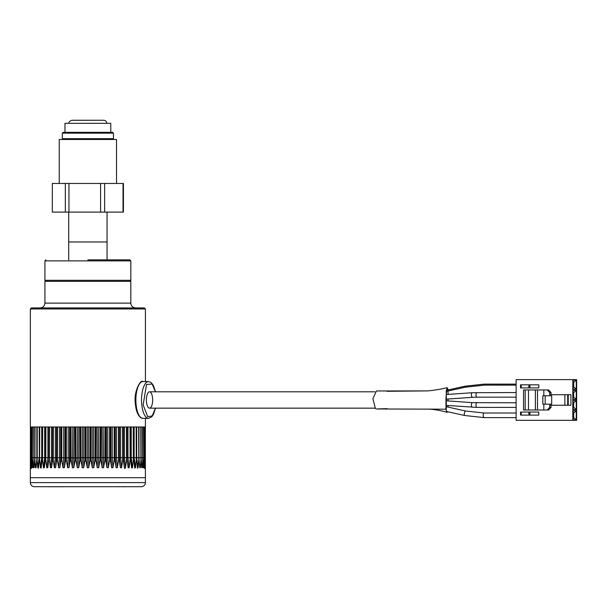 <?xml version="1.0" encoding="UTF-8"?>
<svg xmlns="http://www.w3.org/2000/svg" width="607" height="607" viewBox="0 0 607 607"><rect width="100%" height="100%" fill="white"/><g stroke="black" fill="none" stroke-linecap="round" stroke-linejoin="round"><path stroke-width="0.91" d="M87.878 259.857L129.815 259.857L87.878 259.857M107.052 212.101L107.052 241.965L68.705 241.965L68.705 259.857M68.705 212.101L68.705 241.965L107.052 241.965L107.052 259.857M130.831 280.313L130.831 260.881L44.926 260.881L44.926 280.313L130.831 280.313L129.815 281.337M130.831 303.121L130.831 281.337L44.926 281.337L44.926 303.121L130.831 303.121C131.127 306.034 132.728 307.643 135.642 307.931M145.407 381.568L145.407 308.948L30.35 308.948L30.35 426.979L145.407 426.979L145.407 418.382M145.407 308.948L144.383 307.931L31.374 307.931L30.35 308.948M127.235 486.7L141.317 486.7A4.09 4.09 0 0 0 145.407 482.611L145.361 457.655L80.481 457.655L80.481 426.979M145.361 457.853L145.194 468.521L144.929 457.853L144.527 468.498L144.071 457.853L143.654 467.716L142.782 457.853L142.22 467.716L141.727 467.716L141.074 457.853L140.361 467.716L139.754 467.716L138.957 457.853L138.115 467.716L137.394 467.716L136.461 457.853L135.475 467.716L134.746 468.096L133.586 457.853L132.478 467.716L131.613 467.951L130.368 457.853L129.139 467.716L128.138 467.785L126.825 457.853L125.49 467.716L124.943 468.536L124.382 467.716L122.986 457.853L121.552 467.716L120.368 467.716L118.881 457.853L117.363 467.716L116.112 467.716L114.541 457.853L112.948 467.716L111.635 467.716L109.996 457.853L108.334 467.716L106.976 467.716L105.284 457.853L103.569 467.716L102.173 467.716L100.436 457.853L98.691 467.716L97.264 467.716L95.496 457.853L93.721 467.716L92.279 467.716L90.496 457.853L88.713 467.716L87.264 467.716L85.481 457.853L85.481 426.979M90.496 457.853L90.496 426.979M95.496 457.853L95.496 426.979M100.436 457.853L100.436 426.979M105.284 457.853L105.284 426.979M109.996 457.853L109.996 426.979M114.541 457.853L114.541 426.979M118.881 457.853L118.881 426.979M145.407 477.701L30.35 477.701L145.407 477.701M144.936 458.217L144.929 426.979L144.936 458.217M144.087 458.596L144.071 426.979L144.087 458.596M143.153 466.146L143.282 467.716M141.446 465.023L142.22 467.716L141.727 467.716M139.215 462.716L140.361 467.716L139.754 467.716M136.704 426.979L136.704 457.655L138.115 467.716L137.516 468.209M133.806 461.07L133.677 426.979M130.49 457.655L130.49 426.979M127.091 461.07L126.977 457.655L127.091 461.07M85.481 457.853L83.698 467.716L82.256 467.716L80.481 457.853L78.713 467.716L77.286 467.716L75.534 457.853L73.796 467.716L72.4 467.716L70.685 457.853L68.986 467.716L67.627 467.716L65.966 457.853L64.327 467.716L63.014 467.716L61.413 457.853L59.835 467.716L58.583 467.716L57.066 457.853L55.571 467.716L54.38 467.716L52.946 457.853L51.542 467.716L50.434 467.716L49.099 457.853L47.778 467.777L46.769 467.716L45.54 457.853L44.288 467.944L43.416 467.716L42.308 457.853L41.139 468.088L40.403 467.716L39.417 457.853L38.476 467.716L37.755 467.716L36.898 457.853L36.094 467.716L35.487 467.716L34.774 457.853L34.113 467.716L33.613 467.716L33.044 457.853L32.156 467.716L31.731 457.655L31.071 457.655L30.904 461.07L30.858 457.655L30.585 468.521L30.411 457.853L30.35 468.536L30.403 426.979M80.481 457.853L45.419 457.655L45.297 461.07L45.419 457.655L44.66 457.655L43.416 467.716M44.66 426.979L44.66 457.655L42.217 457.655L42.088 461.07M38.355 468.209L37.755 467.716L39.159 457.655L37.217 457.655L37.073 461.07M36.094 467.716L35.487 467.716L36.655 462.519M34.113 467.716L33.613 467.716L34.402 464.947M32.535 467.716L32.672 466.1M37.217 426.979L37.217 457.655L31.739 457.655L31.276 468.498L30.904 461.07M145.361 457.655L145.361 426.979M142.82 458.96L142.782 457.853M142.782 457.655L142.782 426.979L142.797 457.655M141.135 459.324L141.074 457.853M141.074 457.655L141.074 426.979L141.105 457.655M138.98 458.209L138.973 426.979L138.957 457.853M136.461 426.979L136.461 457.853M133.586 426.979L133.586 457.853M130.368 426.979L130.368 457.853M126.825 426.979L126.825 457.853M122.986 426.979L122.986 457.853M75.534 426.979L75.534 457.853M70.685 426.979L70.685 457.853M65.966 426.979L65.966 457.853M61.413 426.979L61.413 457.853M57.066 426.979L57.066 457.853M52.946 426.979L52.946 457.853M49.099 426.979L49.099 457.853M48.947 457.655L48.947 426.979L48.939 457.655M45.54 426.979L45.54 457.853M42.308 426.979L42.308 457.853M42.171 459.704L42.224 457.655L39.417 457.853M39.28 460.053L39.417 426.979M36.906 426.979L36.898 457.853M34.705 459.34L34.774 457.853M34.774 457.655L34.774 426.979M33.006 458.975L33.044 457.853M33.044 457.655L33.044 426.979L33.028 457.655M31.739 457.655L31.739 426.979M31.071 426.979L31.071 457.655L30.858 426.979L30.858 457.655L30.426 461.07M30.411 457.655L30.593 426.979M108.008 486.7L125.095 486.7M38.165 486.7L42.414 486.7M44.182 486.7L44.888 486.746M56.572 486.7L67.749 486.7M141.317 486.7L34.44 486.7A4.09 4.09 0 0 1 30.35 482.611L30.35 468.513M56.876 486.746L48.287 486.7M56.876 486.7L50.806 486.746M119.632 486.7L125.095 486.746M118.813 486.746L119.632 486.746M63.652 486.746L58.484 486.746M49.994 486.746L49.084 486.7M49.084 486.746L48.287 486.746M148.647 392.13A8.179 3.134 -90 0 1 149.534 391.796A8.179 3.134 -90 0 1 152.63 398.799A8.179 3.134 -90 0 1 150.422 407.821A8.179 3.134 -90 0 1 149.534 408.154A8.179 3.134 -90 0 1 146.431 401.151A8.179 3.134 -90 0 1 148.647 392.13M116.514 183.458L116.514 139.481L59.243 139.481L59.243 183.458M68.948 183.458L68.948 212.101L52.323 212.101L52.323 183.458L104.624 183.458L104.624 212.101L100.595 212.101L100.595 183.458M123.024 183.458L123.433 183.458L123.433 212.101L123.024 212.101L123.024 183.458L104.624 183.458M123.024 212.101L104.624 212.101M65.336 212.101L65.336 183.458M68.948 212.101L100.595 212.101M62.309 138.669L113.448 138.669L113.448 133.145L62.309 133.145L62.309 138.669L63.128 139.481M62.309 133.145L63.128 132.326L112.629 132.326L113.448 133.145M110.785 132.326L110.785 123.327L64.972 123.327L64.972 132.326M576.65 379.625L576.65 420.325L572.811 420.325L572.811 379.625L576.65 379.625M576.255 380.081L573.205 380.081L573.205 389.186L576.255 389.186L576.255 380.081L573.661 382.433L573.661 386.834L576.255 389.186M576.255 390.309L573.205 390.309L573.205 399.414L576.255 399.414L576.255 390.309L573.661 392.661L573.661 397.061L576.255 399.414M576.255 400.537L573.205 400.537L573.205 409.642L576.255 409.642L576.255 400.537L573.661 402.889L573.661 407.289L576.255 409.642M576.255 410.764L573.205 410.764L573.205 419.869L576.255 419.869L576.255 410.764L573.661 413.117L573.661 417.517L576.255 419.869M572.811 420.325L516.125 420.325L516.125 379.625L572.811 379.625M573.205 382.433L573.661 382.433M573.661 386.834L573.205 386.834M573.205 392.661L573.661 392.661M573.661 397.061L573.205 397.061M573.205 402.889L573.661 402.889M573.661 407.289L573.205 407.289M573.205 413.117L573.661 413.117M573.661 417.517L573.205 417.517M528.887 415.112L538.796 415.112L538.796 412.047L528.887 412.047L528.887 415.112L520.631 415.112M528.887 387.903L538.796 387.903L538.796 384.838L528.887 384.838L528.887 387.903L520.631 387.903M520.631 412.047L528.887 412.047M520.631 384.838L528.887 384.838M543.819 409.998L547.241 409.998L549.692 407.441L549.692 405.241L570.921 405.241L570.921 394.709L549.692 394.709L549.692 392.509L547.241 389.952L537.483 389.952L537.483 409.998L543.819 409.998L543.819 404.171M551.035 405.241L551.035 407.441L548.591 409.998L547.241 409.998M547.241 389.952L548.591 389.952L551.035 392.509L551.035 394.709M543.819 395.779L543.819 389.952M545.2 395.779L551.695 395.779L551.695 404.171L542.84 404.171L542.84 395.779L545.2 395.779L545.2 404.171M564.867 405.241L564.867 394.709M549.692 407.441L551.035 407.441M567.689 394.709L567.689 405.241M551.035 392.509L549.692 392.509M537.483 409.998L535.374 409.998L535.374 389.952L537.483 389.952M535.374 389.952L523.545 389.952L523.545 409.998L535.374 409.998M528.485 389.952L528.485 409.998M525.176 409.998L525.176 389.952M149.534 408.154L374.876 408.154M149.534 391.796L374.876 391.796M516.125 384.125L484.105 384.125L465.137 386.189L446.304 390.347M516.125 385.149L484.105 385.149L484.105 384.125M516.125 392.562L472.132 392.729A2.299 0.88 -94 0 1 472.155 392.729M516.125 397.16L476.874 397.16A2.299 0.88 -90 0 1 475.994 394.861A2.299 0.88 -90 0 1 476.874 392.562M516.125 402.79L472.451 402.631A2.299 0.88 -86 0 1 472.451 402.631A2.299 0.88 -86 0 1 472.474 402.638M516.125 407.388L476.874 407.388A2.299 0.88 -90 0 1 475.994 405.089A2.299 0.88 -90 0 1 476.874 402.79M516.125 413.018L484.105 413.018L465.744 411.015A2.299 0.865 -77.6 0 1 465.812 411.038M516.125 417.616L484.105 417.616A2.299 0.88 -90 0 1 483.225 415.317A2.299 0.88 -90 0 1 484.105 413.018M448.049 407.115L448.049 405.537M448.049 400.923L448.049 399.027M448.049 394.413L448.049 391.007M448.33 389.899L447.071 387.638L445.955 397.691L445.97 409.186L376.386 408.974L387.205 408.655M447.071 387.638C441.919 389.201 429.809 390.9 426.994 390.908L376.386 390.976L372.895 398.761L375.467 408.708M445.97 409.186L447.025 412.305L447.837 411.774M447.996 389.967L447.093 388.48L446.289 390.771L446.289 409.179M130.126 461.07L130.004 426.979M133.365 461.07L133.244 426.979M136.264 461.07L136.127 426.979M138.791 461.07L138.646 426.979M140.93 461.07L140.786 426.979M142.668 461.07L142.516 426.979M143.988 461.07L143.829 426.979M144.883 461.07L144.724 426.979M145.179 426.979L145.339 461.07M144.367 466.844L144.671 467.716M138.973 457.655L139.003 426.979M136.59 460.038L136.529 458.953M136.507 457.655L136.507 426.979M134.147 426.979L134.147 457.655L135.475 467.716M133.677 457.655L133.715 459.674M133.669 457.655L133.669 426.979M131.233 426.979L131.233 457.655L132.478 467.716M130.482 457.655L130.482 426.979M127.994 426.979L127.994 457.655L129.139 467.716M126.977 457.655L126.977 426.979L126.977 457.655M124.443 426.979L124.443 457.655L125.49 467.716M126.453 426.979L126.56 461.07M123.342 426.979L123.342 457.655L124.382 467.716M123.168 426.979L123.274 461.07M120.618 426.979L120.618 457.655L121.552 467.716M122.606 426.979L122.697 461.07M119.435 426.979L119.435 457.655L120.368 467.716M119.093 426.979L119.184 461.07M116.544 426.979L116.544 457.655L117.363 467.716M118.494 426.979L118.577 461.07M115.292 426.979L115.292 457.655L116.112 467.716M114.776 426.979L114.86 461.07M112.257 426.979L112.257 457.655L112.948 467.716M114.154 426.979L114.222 461.07M110.944 426.979L110.944 457.655L111.635 467.716M110.262 426.979L110.33 461.07M107.773 426.979L107.773 457.655L108.334 467.716M109.609 426.979L109.662 461.07M106.422 426.979L106.422 457.655L106.976 467.716M105.572 426.979L105.626 461.07M103.144 426.979L103.569 467.716M104.897 426.979L104.935 461.07M101.748 426.979L102.173 467.716M100.747 426.979L100.792 461.07M98.402 426.979L98.691 467.716M100.056 426.979L100.087 461.07M96.976 426.979L97.264 467.716M95.83 426.979L95.86 461.07M93.577 426.979L93.721 467.716M95.124 426.979L95.14 461.07M92.135 426.979L92.279 467.716M90.845 426.979L90.86 461.07M88.705 426.979L88.713 467.716M90.139 426.979L90.139 461.07M87.264 426.979L87.264 467.716M85.845 426.979L85.845 461.07M83.834 426.979L83.698 467.716M85.132 426.979L85.117 461.07M82.393 426.979L82.256 467.716M80.852 426.979L80.837 461.07M78.986 426.979L78.713 467.716M80.147 426.979L80.124 461.07M77.567 426.979L77.286 467.716M75.921 426.979L75.89 461.07M74.213 426.979L73.796 467.716M75.222 426.979L75.185 461.07M72.817 426.979L72.4 467.716M71.072 426.979L71.034 461.07M69.539 426.979L69.539 457.655L68.986 467.716M70.397 426.979L70.344 461.07M68.181 426.979L68.181 457.655L67.627 467.716M66.36 426.979L66.3 461.07M65.01 426.979L65.01 457.655L64.327 467.716M65.7 426.979L65.632 461.07M63.697 426.979L63.697 457.655L63.014 467.716M61.808 426.979L61.732 461.07M60.647 426.979L60.647 457.655L59.835 467.716M61.178 426.979L61.095 461.07M59.395 426.979L59.395 457.655L58.583 467.716M57.453 426.979L57.369 461.07M56.497 426.979L56.497 457.655L55.571 467.716M56.853 426.979L56.755 461.07M55.313 426.979L55.313 457.655L54.38 467.716M53.325 426.979L53.234 461.07M52.581 426.979L52.581 457.655L51.542 467.716M52.763 426.979L52.657 461.07M51.474 426.979L51.474 457.655L50.434 467.716M49.471 426.979L49.364 461.07M47.915 426.979L47.915 457.655L46.769 467.716M45.904 426.979L45.783 461.07M42.657 426.979L42.528 461.07M45.419 457.655L45.419 426.979L45.419 457.655M41.731 426.979L41.731 457.655L40.403 467.716M39.751 426.979L39.614 461.07M42.224 457.655L42.224 426.979L42.217 457.655M39.159 426.979L39.349 458.983M39.364 457.655L39.364 426.979M36.799 459.704L36.883 458.247M35.062 426.979L34.91 461.07M36.883 457.655L36.883 426.979M33.309 426.979L33.157 461.07M31.974 426.979L31.814 461.07M31.427 466.813L31.124 467.716M30.661 467.322L30.517 467.716M145.407 482.611L30.35 482.611M155.407 408.154L152.22 415.878L147.706 416.698L143.153 404.915L146.507 384.489L152.167 384.003L155.407 391.796M155.498 391.796L153.366 385.354L151.12 382.509L148.586 381.568A18.407 7.041 90 0 0 146.59 382.327A18.407 7.041 90 0 0 141.833 405.203A18.407 7.041 90 0 0 148.586 418.382L151.75 416.872L153.381 414.558L155.506 408.154M136.165 405.203A18.407 7.041 90 0 0 142.918 418.382L140.392 417.441C137.645 414.725 136.029 410.582 135.52 405.028C133.047 391.682 140.832 379.003 142.918 381.568A18.407 7.041 90 0 0 140.915 382.327A18.407 7.041 90 0 0 136.165 405.203M568.251 405.241L568.251 394.709M529.896 415.112L529.896 412.047M521.185 412.047L521.185 415.112M529.896 387.903L529.896 384.838M521.185 384.838L521.185 387.903M465.372 387.183L465.137 386.189M484.105 385.149L465.341 387.19L446.289 391.394M472.474 397.312A2.299 0.88 -94 0 1 472.451 397.319A2.299 0.88 -94 0 1 471.411 395.051A2.299 0.88 -94 0 1 472.132 392.729L446.289 394.542M476.874 397.16L472.451 397.319A2.299 0.88 -94 0 1 472.428 397.319L446.289 399.156M472.155 407.221A2.299 0.88 -86 0 1 472.132 407.221A2.299 0.88 -86 0 1 471.411 404.899A2.299 0.88 -86 0 1 472.428 402.631L446.289 400.795M464.825 415.514A2.299 0.865 -77.6 0 1 464.75 415.507A2.299 0.865 -77.6 0 1 464.385 413.162A2.299 0.865 -77.6 0 1 465.675 411.007A2.299 0.865 -77.6 0 1 465.744 411.015L446.289 406.72M426.994 390.908L386.94 391.295M44.926 260.881L45.95 259.857M44.926 280.313L45.95 281.337M130.831 260.881L129.815 259.857M44.926 303.121C44.637 306.034 43.029 307.643 40.115 307.931M139.056 459.681L139.003 457.655M136.522 457.655L136.522 426.979M39.349 457.655L39.349 426.979M36.852 457.655L36.852 426.979M34.743 457.655L34.743 426.979M31.731 457.655L31.731 426.979M142.918 418.382L148.586 418.382M142.918 381.568L148.586 381.568M72.544 120.3L103.729 120.254L72.028 120.254C69.668 121.028 68.644 122.053 68.955 123.327M106.802 123.327C106.65 121.499 105.626 120.474 103.729 120.254M112.629 139.481L113.448 138.669M520.556 412.047L520.556 415.112M520.556 384.838L520.556 387.903M476.874 407.388L446.289 405.408M484.105 417.616L464.75 415.507L446.327 411.447M447.025 412.305C441.357 410.59 435.075 409.513 428.193 409.065L428.193 409.065"/></g></svg>
